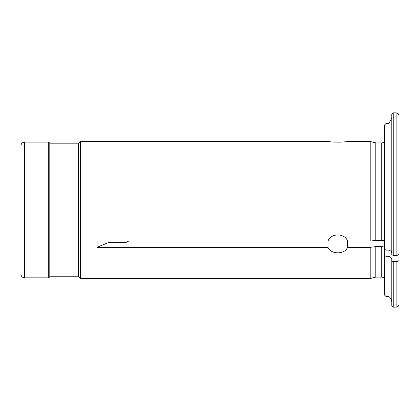 <?xml version="1.0" encoding="UTF-8"?>
<svg xmlns="http://www.w3.org/2000/svg" width="420" height="420" viewBox="0 0 420 420"><rect width="100%" height="100%" fill="white"/><g stroke="black" fill="none" stroke-linecap="round" stroke-linejoin="round"><path stroke-width="0.63" d="M128.672 241.091L125.402 242.728L128.672 241.091M347.597 241.091L347.597 247.328C344.925 254.572 330.871 254.741 327.999 247.328L97.088 247.328L97.088 241.091L327.999 241.091C330.671 233 344.731 232.811 347.597 241.091L370.199 241.091L375.953 240.371L381.722 240.371C383.46 240.45 384.421 240.933 384.599 241.815M399 223.582L399 260.211C398.822 261.088 397.861 261.566 396.118 261.649L393.241 261.649L391.802 260.93L391.802 259.492C391.87 258.216 390.91 257.166 388.92 256.337L386.038 256.337L384.599 255.617L384.599 249.38L386.038 250.1L388.92 250.1C390.91 250.929 391.87 251.979 391.802 253.255M391.802 114.277L393.241 112.833L391.802 114.277L391.802 254.693L393.241 255.418L396.118 255.418C397.861 255.334 398.822 254.851 399 253.974L399 115.715C398.822 113.962 397.861 113.001 396.118 112.833C397.861 113.001 398.822 113.962 399 115.715L399 176.5M97.088 247.328A270.002 134.999 180 0 1 108.15 242.728L108.04 241.091L108.15 242.728L125.402 242.728M97.088 141.482L327.999 141.482L330.724 141.818M393.241 255.418L393.241 112.833L396.118 112.833L396.118 255.418M386.038 250.1L386.038 123.459L384.599 124.903L386.038 123.459L388.92 123.459L391.802 117.926L388.92 123.459L388.92 250.1M384.599 140.038C384.421 141.797 383.46 142.758 381.722 142.921L381.722 240.371M375.953 240.371L375.953 142.921L381.722 142.921L375.953 142.921L370.199 141.482L375.207 142.826L375.207 240.419M346.631 141.614L370.199 141.482L370.199 241.091M347.597 141.482C344.92 142.322 330.871 142.349 327.999 141.482M96.983 141.388L80.398 141.388L80.398 278.549L78.598 276.748L49.802 276.748L48.72 277.825L24.602 277.825A3.602 3.602 0 0 1 21 274.229L21 145.709A3.602 3.602 0 0 1 24.602 142.107L24.602 277.825M346.7 248.876L347.597 247.328L370.199 247.328L370.199 278.549L80.398 278.549M327.999 241.091L327.999 247.328M384.599 248.047C384.421 247.17 383.46 246.687 381.722 246.608L381.722 277.106C383.455 277.263 384.416 278.224 384.599 279.988M370.199 247.328L375.953 246.608L381.722 246.608M399 260.211L399 304.285C398.811 306.054 397.856 307.01 396.118 307.167L396.118 261.649M393.241 261.649L393.241 307.167L396.118 307.167M393.241 307.167L391.802 305.729L391.802 260.93M388.92 256.337L388.92 296.546C390.794 298.079 391.755 300.058 391.808 302.479M386.038 256.337L386.038 296.546L388.92 296.546M384.599 249.38L384.599 124.903M386.038 296.546L384.599 295.108L384.599 255.617M80.398 141.388L78.598 143.189L49.802 143.189L48.72 142.107L48.72 277.825M48.72 142.107L24.602 142.107M49.802 143.189L49.802 276.748M78.598 143.189L78.598 276.748M333.223 252.063L335.228 252.646M333.286 142.034L335.202 142.139M337.806 142.186L340.394 142.139M342.316 142.034L344.788 141.829M375.953 246.608L375.953 277.106L381.722 277.106M375.207 246.656L375.207 277.205L375.953 277.106M375.207 277.205L370.199 278.549"/></g></svg>

